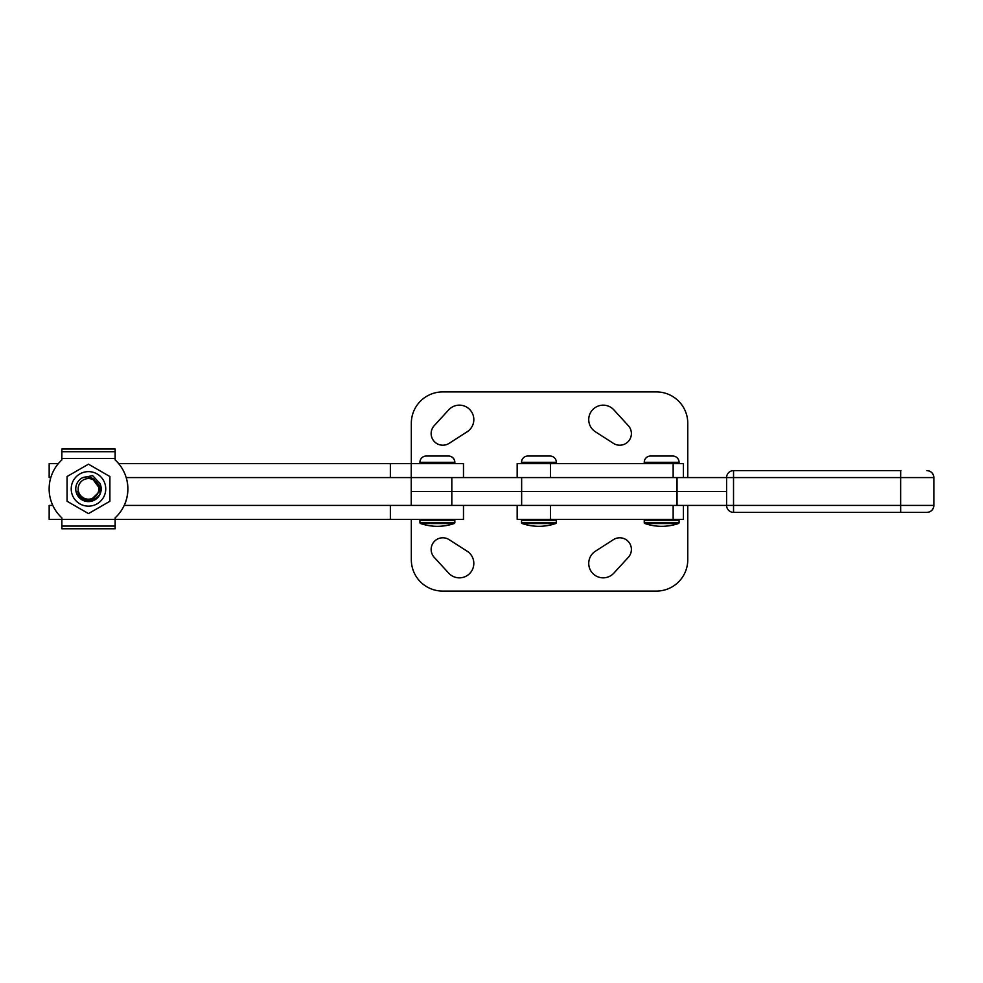 <?xml version="1.0" encoding="UTF-8"?>
<svg xmlns="http://www.w3.org/2000/svg" width="983" height="983" viewBox="0 0 983 983"><rect width="100%" height="100%" fill="white"/><g stroke="black" fill="none" stroke-linecap="round" stroke-linejoin="round"><path stroke-width="1.47" d="M451.824 505.422L726.597 505.422L726.597 477.578L451.824 477.578L451.824 491.5L411.238 491.5L521.641 491.5L451.824 491.5L451.824 505.422L124.202 505.422A39.345 39.345 -90 0 0 126.229 477.578A39.345 39.345 -90 0 1 124.251 505.422M677.041 477.578L677.041 491.5L521.641 491.5L726.597 491.5L677.041 491.5L677.041 505.422M451.824 477.578L126.18 477.578M683.418 505.422L683.418 519.356L517.169 519.356L517.169 505.422M115.183 448.998L115.134 459.933A39.345 39.345 90 0 1 115.134 517.844L115.146 528.78L115.134 519.356L390.362 519.356L390.362 505.422M463.546 463.644L463.546 477.578L463.546 463.644L118.673 463.644A39.345 39.345 -90 0 0 115.183 459.933L115.183 458.422L115.134 459.933A39.345 39.345 90 0 1 115.134 517.844L115.134 519.356L49.162 519.356L49.162 505.422L52.799 505.422M118.734 463.644A39.345 39.345 -90 0 0 115.195 459.933L115.195 458.422M115.171 522.059L115.183 528.78L115.146 522.059M115.183 528.78L61.868 528.78L61.868 526.077L115.134 526.077M683.418 477.578L683.418 463.644L517.169 463.644L517.169 477.578M463.546 519.356L463.546 505.422L463.546 519.356L390.362 519.356M463.46 519.356L463.46 505.422L411.238 505.422L411.238 477.578L463.46 477.578L463.46 463.644M411.238 463.644L411.238 477.578L411.238 463.644M58.316 463.644L49.162 463.644L49.162 477.578L50.809 477.578M900.686 512.389L900.649 505.422L933.85 505.422A6.967 6.967 90 0 1 926.883 512.389L733.551 512.389A6.967 6.967 -90 0 1 726.597 505.422L900.649 505.422L900.649 477.578L733.527 477.578L733.551 470.611L900.87 470.611M926.883 512.389L926.883 512.389C931.122 511.983 933.432 509.661 933.85 505.422L933.85 477.578C933.432 473.339 931.122 471.017 926.883 470.611A6.967 6.967 90 0 1 933.85 477.578L900.649 477.578L900.686 470.611M453.802 463.644A1.044 1.044 0 0 0 454.846 462.6L454.846 462.305A6.267 6.267 0 0 0 448.58 456.038L445.262 456.038M426.29 456.038L429.436 456.038M420.736 523.558L454.134 523.558A1.044 1.044 0 0 0 454.846 522.563L454.846 520.4A1.044 1.044 0 0 0 453.802 519.356M437.349 526.323A51.915 51.915 0 0 1 420.65 523.558L454.048 523.558A51.915 51.915 0 0 1 437.349 526.323A51.915 51.915 0 0 0 454.134 523.558M467.183 431.758L449.133 443.345A11.661 11.661 0 0 1 434.228 425.651L448.715 409.837A14.45 14.45 0 0 1 473.241 415.539A14.45 14.45 0 0 1 467.183 431.758M595.366 431.758A14.45 14.45 0 0 1 603.169 405.156A14.45 14.45 0 0 1 613.822 409.837L628.309 425.651A11.661 11.661 0 0 1 613.404 443.345L595.366 431.758M411.324 463.644L411.324 423.255A31.333 31.333 0 0 1 442.657 391.922L656.435 391.922A31.333 31.333 0 0 1 687.768 423.255L687.768 477.578M603.169 577.844A14.45 14.45 0 0 0 613.822 573.163L628.309 557.349A11.661 11.661 0 0 0 613.404 539.655L595.366 551.242A14.45 14.45 0 0 0 603.169 577.844M448.715 573.163A14.45 14.45 0 0 0 473.241 567.461A14.45 14.45 0 0 0 467.183 551.242L449.133 539.655A11.661 11.661 0 0 0 434.228 557.349L448.715 573.163M411.324 519.356L411.324 559.745A31.333 31.333 0 0 0 442.657 591.078L656.435 591.078A31.333 31.333 0 0 0 687.768 559.745L687.768 505.422M115.134 451.701L115.146 448.998L61.868 448.998L61.855 458.422L115.134 458.422L115.134 451.701L61.868 451.701M61.868 526.077L61.855 517.844A39.345 39.345 90 0 1 61.855 459.933L61.855 458.422M100.831 490.112L92.992 479.471C98.079 482.1 100.155 486.253 99.209 491.918L90.215 500.507M98.398 491.684A10.309 10.309 -90 0 0 91.272 478.967A10.309 10.309 -90 0 0 78.554 486.094A10.309 10.309 -90 0 0 85.681 498.811A10.309 10.309 -90 0 0 98.398 491.684M555.297 463.644A1.044 1.044 0 0 0 556.341 462.6L556.341 462.305A6.267 6.267 0 0 0 550.075 456.038L546.843 456.038M522.575 463.644A1.044 1.044 0 0 1 521.531 462.6L521.531 462.305A6.267 6.267 0 0 1 527.797 456.038L550.075 456.038M531.029 456.038L527.797 456.038M555.641 523.558A51.915 51.915 0 0 1 522.231 523.558L555.641 523.558A1.044 1.044 0 0 0 556.341 522.563L556.341 520.4A1.044 1.044 0 0 0 555.297 519.356M522.231 523.558A1.044 1.044 0 0 1 521.531 522.563L521.531 520.4A1.044 1.044 0 0 1 522.575 519.356M678.024 463.644A1.044 1.044 0 0 0 679.069 462.6L679.069 462.305A6.267 6.267 0 0 0 672.802 456.038L650.525 456.038A6.267 6.267 0 0 0 644.246 462.305L679.069 462.305M645.303 463.644A1.044 1.044 0 0 1 644.246 462.6L644.246 462.305M678.356 523.558A51.915 51.915 0 0 1 644.959 523.558L678.356 523.558A1.044 1.044 0 0 0 679.069 522.563L679.069 520.4A1.044 1.044 0 0 0 678.024 519.356M644.959 523.558A1.044 1.044 0 0 1 644.246 522.563L644.246 520.4A1.044 1.044 0 0 1 645.303 519.356M82.179 477.849L92.599 475.588L99.922 483.378A12.705 12.705 90 0 1 88.47 501.6A12.705 12.705 90 0 1 82.179 477.849C86.516 476.153 90.534 476.718 94.208 479.532M77.755 491.193C79.562 504.857 101.421 502.338 100.942 488.895L99.922 483.378M105.734 488.895A17.252 17.252 -90 0 0 88.482 471.631A17.252 17.252 -90 0 0 71.218 488.883A17.252 17.252 -90 0 0 88.47 506.147A17.252 17.252 -90 0 0 105.734 488.895M88.495 513.605L109.899 501.256L109.899 476.534L109.887 501.256L88.482 513.605L67.065 501.244L67.065 476.522L88.482 464.173L109.887 476.534L88.482 464.173M453.716 463.644A1.044 1.044 0 0 0 454.76 462.6L454.76 462.305A6.267 6.267 0 0 0 448.494 456.038L426.217 456.038A6.267 6.267 0 0 0 419.938 462.305L454.846 462.305M420.994 463.644A1.044 1.044 0 0 1 419.938 462.6L419.938 462.305M454.048 523.558A1.044 1.044 0 0 0 454.76 522.563L454.76 520.4A1.044 1.044 0 0 0 453.716 519.356M420.65 523.558A1.044 1.044 0 0 1 419.938 522.563L419.938 520.4A1.044 1.044 0 0 1 420.994 519.356M521.641 505.422L521.641 477.578M673.146 519.356L673.146 505.422M550.419 519.356L550.419 505.422M673.146 477.578L673.146 463.644M550.419 477.578L550.419 463.644M390.362 463.644L390.362 477.578M733.527 505.422L733.527 477.578L726.597 477.578A6.967 6.967 -90 0 1 733.551 470.611A6.967 6.967 0 0 0 726.597 477.578L726.597 505.422A6.967 6.967 0 0 0 733.551 512.389L733.527 505.422M419.938 462.6L454.846 462.6M419.938 520.4L454.846 520.4M419.938 522.563L454.846 522.563M521.531 462.6L556.341 462.6M521.531 462.305L556.341 462.305M521.531 520.4L556.341 520.4M521.531 522.563L556.341 522.563M644.246 462.6L679.069 462.6M644.246 520.4L679.069 520.4M644.246 522.563L679.069 522.563M49.162 519.356L49.162 505.422M49.162 463.644L49.162 477.578"/></g></svg>
